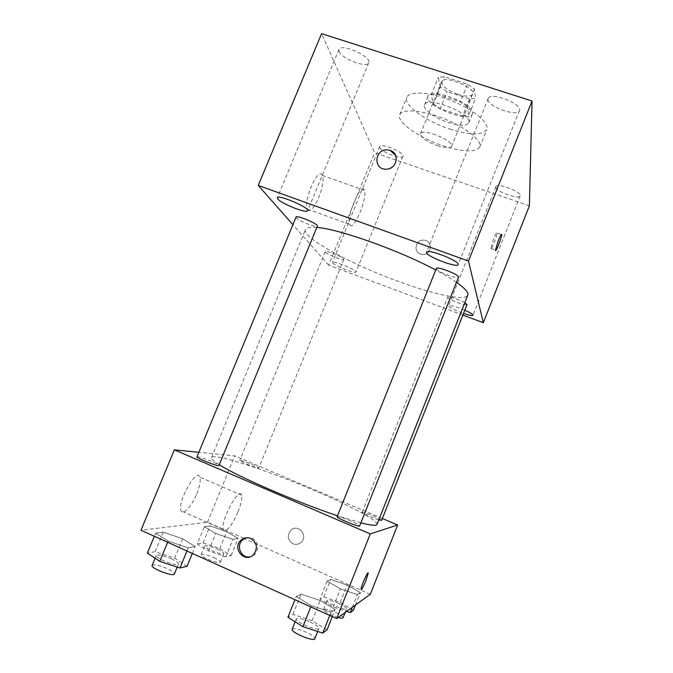 <?xml version="1.0" encoding="UTF-8"?>
<svg xmlns="http://www.w3.org/2000/svg" width="673" height="673" viewBox="0 0 673 673"><rect width="100%" height="100%" fill="white"/><g stroke="black" fill="none" stroke-linecap="round" stroke-linejoin="round"><path stroke-width="0.5" stroke-dasharray="3.37 2.52" d="M437.442 145.679C445.375 148.169 450.102 148.38 451.633 146.31C454.813 140.918 421.971 127.643 420.507 133.734C420.76 137.511 426.404 141.49 437.442 145.679M458.136 94.405C466.086 96.769 470.915 96.693 472.614 94.178C476.232 87.692 443.532 74.476 441.631 81.66C441.631 86.026 447.133 90.283 458.136 94.405M440.31 87.036L438.316 77.403L444.222 76.705L467.525 84.184L474.415 89.013L475.55 98.435L469.544 98.948L447.082 91.671L440.31 87.036L433.395 104.071L431.242 94.843L438.316 77.403M474.415 89.013L467.331 106.603L468.644 115.63L475.55 98.435M469.544 98.948L462.679 116L440.226 108.622L447.082 91.671M462.679 116L468.644 115.63M467.331 106.603L460.391 101.867L467.525 84.184M431.242 94.843L437.088 94.287L460.391 101.867M433.395 104.071L440.226 108.622M472.488 112.643L472.337 114.099C469.418 123.739 423.393 105.139 427.994 96.189C430.005 87.221 472.454 102.868 472.488 112.643M468.988 121.367C468.845 111.827 426.379 96.13 424.47 104.862C422.4 109.085 434.909 118.196 448.327 122.494C459.659 125.977 466.498 126.07 468.845 122.789L468.988 121.367M437.088 94.287L444.222 76.705M449.657 129.014C470.032 135.34 482.406 135.525 486.772 129.578C489.7 123.134 473.75 109.59 451.911 100.815C430.114 91.957 409.234 90.619 406.854 97.291C403.177 105.047 425.773 121.325 449.657 129.014M442.927 145.721C463.285 152.148 475.575 152.586 479.79 147.025C482.566 140.96 466.448 127.761 444.575 118.97C422.737 110.094 401.974 108.395 399.754 114.688C396.262 121.981 419.052 137.923 442.927 145.721M339.074 51.485C341.548 58.753 367.122 68.537 368.686 62.808C372.177 56.818 340.79 42.744 338.931 49.491L339.074 51.485M379.732 147.538C381.162 152.048 402.084 159.947 402.934 156.279C405.154 152.653 380.632 142.457 379.665 146.605L379.732 147.538M495.816 187.178C495.631 191.511 519.169 199.94 520.153 195.877C522.416 192.007 496.834 182.375 495.875 186.715L495.816 187.178M488.001 99.579C487.917 106.788 517.587 117.211 519.447 110.574C523.056 104.004 490.003 91.343 488.135 98.561L488.001 99.579M529.382 205.803L374.617 152.712L321.601 33.65M332.58 262.95C334.691 265.86 355.723 274.062 355.908 272.043C357.38 270.268 332.563 260.089 332.353 262.386L332.58 262.95M464.807 310.228C455.789 306.526 450.38 305.037 448.58 305.752L448.597 306.013C450.296 307.956 455.276 310.43 463.537 313.45M462.889 315.09L328.651 265.154L374.617 152.712M328.651 265.154L292.906 224.681M307.822 209.69C312.44 216.698 326.674 182.921 322.291 175.443C318.514 165.878 302.85 201.32 307.468 209.11L307.822 209.69M349.952 224.908C353.645 231.63 367.853 197.475 364.387 190.274C361.569 180.961 346.023 216.849 349.674 224.353L349.952 224.908M493.688 238.671L490.794 248.48C490.718 252.097 497.263 235.886 497.061 232.984C496.817 231.907 495.69 233.8 493.688 238.671M420.482 254.015L422.804 254.453C431.78 255.008 433.084 240.741 424.125 240.227C416.007 239.05 412.675 251.584 420.482 254.015L422.804 254.444C431.78 255.008 433.084 240.741 424.125 240.227C415.998 239.041 412.675 251.584 420.482 254.015M395.631 155.37C397.381 163.169 394.142 167.77 385.907 169.184L385.907 169.184M296.036 217.11L296.322 217.85C298.484 219.886 302.749 222.124 309.126 224.572C313.98 226.279 316.731 226.793 317.378 226.094M464.816 302.715C459.735 299.645 447.772 295.758 447.722 297.138L447.738 297.357C448.773 298.711 452.189 300.511 458.002 302.749C463.26 304.625 466.263 305.264 467.012 304.667M436.331 268.477C436.785 270.109 440.765 272.38 448.285 275.291C454.225 277.369 457.64 277.999 458.532 277.183M325.429 252.182C327.162 254.587 343.667 261.031 343.836 259.366C343.255 258.003 339.537 255.967 332.664 253.267C328.256 251.685 325.782 251.164 325.244 251.694L325.429 252.182M316.823 227.457C310.076 226.868 306.299 227.575 305.483 229.552C301.79 237.527 350.465 263.925 396.927 280.885C432.932 294.303 465.523 301.454 467.819 295.144M456.487 282.324C451.129 278.605 444.205 274.5 435.725 270.008M219.289 464.698C213.635 461.123 211.053 458.742 211.549 457.556C213.223 452.542 266.575 470.065 312.819 489.835C348.807 505.053 378.663 520.717 377.006 524.402M360.879 522.845L337.501 515.77M246.495 464.034C253.443 466.877 257.532 468.215 258.752 468.029C259.585 467.18 239.756 459.264 239.748 460.45L246.495 464.034M337.139 516.696C338.401 516.334 342.835 517.722 350.44 520.868C356.32 523.443 359.39 525.133 359.651 525.95M378.806 519.859C373.069 518.143 361.409 512.868 362.133 512.321C363.159 512.094 366.911 513.322 373.414 515.998C378.621 518.252 381.364 519.707 381.633 520.355M196.97 456.858C198.577 456.58 203.439 458.111 211.566 461.442C216.378 463.537 218.834 464.892 218.952 465.514M382.357 518.513L234.717 455.865L198.855 452.298M155.631 533.167L168.141 541.075L188.238 547.856L195.17 546.535L182.627 538.762L163.186 532.158L155.631 533.167L168.141 541.075L188.238 547.856L195.17 546.535L182.627 538.762L163.186 532.158L155.631 533.167L154.344 536.28M327.12 581.186L340.479 588.858L357.363 594.612L360.417 592.568L347.133 585.039L330.721 579.411L327.12 581.186L340.479 588.858L357.363 594.612L360.417 592.568L347.133 585.039L330.721 579.411L327.12 581.186L320.003 599.063L333.286 606.97L346.62 611.42M243.895 538.358L207.486 522.248L140.968 530.24M370.31 594.293L244.358 538.568M296.229 596.497L311.271 605.633L331.049 612.178L335.146 609.444L320.188 600.509L301.041 594.116L296.229 596.497L311.271 605.633L331.049 612.178L335.146 609.444L320.188 600.509L301.041 594.116L296.229 596.497L294.942 599.736M204.34 526.69L215.772 533.462L232.908 539.376L238.124 538.383L226.692 531.712L210.035 525.933L204.34 526.69L215.772 533.462L232.908 539.376L238.124 538.383L226.692 531.712L210.035 525.933L204.34 526.69L197.248 543.986L208.605 550.985L225.808 556.807L231.159 555.494L219.793 548.613L203.078 542.918L197.248 543.986M207.486 522.248L234.717 455.865M196.777 493.763C199.864 485.973 200.874 480.421 199.805 477.107C196.676 467.356 176.848 502.689 181.071 510.815C182.93 515.989 191.864 506.071 196.777 493.763M292.948 543.767C295.952 544.928 298.677 544.44 301.142 542.303C308.621 535.733 298.156 523.325 290.972 530.181C286.849 535.464 287.514 539.998 292.948 543.767C295.952 544.928 298.677 544.44 301.142 542.303C308.621 535.733 298.156 523.325 290.972 530.181C286.849 535.464 287.514 539.998 292.948 543.767M246.284 537.769L252.266 538.19C258.668 542.589 259.517 547.999 254.815 554.417L250.104 556.815M238.04 511.8C241.153 503.926 242.314 498.382 241.54 495.168C239.277 485.704 220.046 521.743 223.36 529.533C224.748 534.53 233.11 524.225 238.04 511.8M361.048 589.329L361.039 589.329C360.896 586.898 367.315 571.974 368.089 572.925M217.379 549.126C221.737 551.137 223.907 552.617 223.873 553.568C223.512 555.923 203.313 547.973 204.701 546.022C206.232 545.206 210.464 546.24 217.379 549.126M208.605 550.985L215.772 533.462M225.808 556.807L232.908 539.376M231.159 555.494L238.124 538.383M219.793 548.613L226.692 531.712M203.078 542.918L210.035 525.933M213.896 557.656C218.254 559.684 220.408 561.189 220.365 562.182C219.953 564.655 199.738 556.714 201.168 554.645C202.733 553.761 206.973 554.762 213.896 557.656M187.086 566.254L174.635 558.195L155.101 551.709L147.37 553.122M171.438 558.868C176.233 561.122 178.572 562.83 178.463 564.016C177.899 567.095 154.453 558.127 156.212 555.494C158.197 554.333 163.278 555.461 171.438 558.868M167.644 542.278L168.141 541.075M186.951 550.994L188.238 547.856M192.343 553.425L195.17 546.535M174.635 558.195L182.627 538.762M155.101 551.709L163.186 532.158M152.098 565.446C154.125 564.193 159.223 565.278 167.392 568.693C172.179 570.965 174.509 572.715 174.374 573.951M353.434 610.243L340.218 602.478L323.738 596.951L320.003 599.063M338.721 603.454C343.911 605.86 346.545 607.66 346.603 608.829C346.208 611.328 325.597 602.646 327.028 600.585C328.306 599.736 332.201 600.695 338.721 603.454M333.286 606.97L340.479 588.858M352.349 607.273L357.363 594.612M355.504 604.993L360.417 592.568M340.218 602.478L347.133 585.039M323.738 596.951L330.721 579.411M338.199 617.494C329.619 614.626 324.723 611.95 323.494 609.486C324.79 608.577 328.702 609.502 335.23 612.262C340.412 614.693 343.028 616.518 343.079 617.747M327.028 629.911L312.154 620.674L292.923 614.399L287.935 617.234M310.16 621.961C316.024 624.737 318.943 626.883 318.935 628.389C318.312 631.711 294.446 621.701 296.288 618.908C297.903 617.696 302.53 618.723 310.16 621.961M310.775 606.878L311.271 605.633M329.753 615.442L331.049 612.178M332.311 616.594L335.146 609.444M312.154 620.674L320.188 600.509M292.923 614.399L301.041 594.116M292.166 629.221C293.815 627.926 298.459 628.91 306.097 632.166C311.952 634.967 314.863 637.154 314.821 638.727M441.631 81.66L420.507 133.734M472.614 94.178L451.633 146.31M468.845 122.789L472.337 114.099M424.47 104.862L427.994 96.189M479.79 147.025L486.772 129.578M399.754 114.688L406.854 97.291M338.931 49.491L277.318 197.786M368.686 62.808L307.679 210.733M379.665 146.605L332.353 262.386M402.934 156.279L355.908 272.043M495.875 186.715L448.58 305.752M520.153 195.877L472.993 315.275M488.135 98.561L426.539 252.173M519.447 110.574L458.153 264.607M307.468 209.11L349.674 224.353M322.291 175.443L364.387 190.274M490.794 248.48L495.471 250.146M497.061 232.984L501.25 234.456M211.549 457.556L305.483 229.552M325.244 251.694L239.748 460.45M343.836 259.366L258.752 468.029M362.133 512.321L447.722 297.138M254.815 554.417L253.351 554.804M241.54 495.168L199.805 477.107M223.36 529.533L181.071 510.815M220.365 562.182L223.873 553.568M201.168 554.645L204.701 546.022M177.201 567.078L178.463 564.016M155.084 558.237L156.212 555.494M345.165 612.464L346.603 608.829M323.494 609.486L327.028 600.585M317.706 631.476L318.935 628.389M295.136 621.793L296.288 618.908"/><path stroke-width="1.01" d="M292.906 224.681L258.23 185.42L321.601 33.65L532.032 101.017L529.382 205.803L483.332 322.704L462.889 315.09M277.798 198.998C281.39 203.751 307.182 213.888 307.679 210.733C309.933 207.747 277.899 194.068 277.318 197.786L277.798 198.998M463.537 313.45C469.148 315.326 472.295 315.94 472.993 315.275C472.968 314.35 470.242 312.667 464.807 310.228M426.581 252.745C427.708 257.019 457.497 268.233 458.153 264.607C460.467 261.309 427.094 248.194 426.539 252.173L426.581 252.745M258.23 185.42L468.467 261.048L532.032 101.017M468.467 261.048L483.332 322.704M498.399 240.337L495.471 250.146C495.336 253.738 501.881 237.519 501.721 234.625C501.511 233.556 500.401 235.457 498.399 240.337M385.907 169.184C372.649 169.495 374.785 148.405 387.816 149.936L390.18 150.424C400.393 153.36 396.691 169.764 385.907 169.184C372.649 169.495 374.785 148.405 387.816 149.928L390.172 150.424L395.631 155.37M317.378 226.094C318.876 224.117 296.398 214.645 296.036 217.11L196.97 456.858C195.843 457.976 219.003 467.096 218.952 465.514L317.378 226.094M378.806 519.859L381.633 520.355L467.012 304.667L464.816 302.715M458.532 277.183C460.071 275.021 436.684 265.86 436.331 268.477L337.139 516.696C335.945 517.882 359.676 527.632 359.651 525.95L458.532 277.183M360.879 522.845C371.008 525.403 376.384 525.916 377.006 524.402L467.819 295.144C468.803 292.604 465.026 288.33 456.487 282.324M435.725 270.008C399.03 250.272 338.561 228.845 316.823 227.457M337.501 515.77C297.306 502.487 237.224 476.4 219.289 464.698M198.855 452.298L174.349 449.867L370.268 533.899L397.642 524.999L382.357 518.513M174.349 449.867L140.968 530.24L336.702 618.58L370.268 533.899M336.702 618.58L370.31 594.293L397.642 524.999M368.089 572.925L365.986 580.471C363.176 587.251 361.527 590.204 361.048 589.329C360.93 586.461 368.451 569.644 368.198 573.303L365.994 580.471C363.168 587.243 361.519 590.196 361.039 589.329M244.358 538.568L243.895 538.358M250.802 538.484C257.237 542.901 258.087 548.344 253.351 554.804C244.518 563.764 231.554 547.898 241.195 540.024C244.139 537.634 247.336 537.121 250.802 538.484M250.104 556.815C241.195 558.842 235.466 545.5 242.717 539.729L246.284 537.769M154.344 536.28L147.37 553.122L159.77 561.341L179.969 567.987L187.086 566.254L192.343 553.425M159.77 561.341L167.644 542.278M179.969 567.987L186.951 550.994M177.201 567.078L174.374 573.951C173.752 577.182 150.272 568.231 152.098 565.446L155.084 558.237M346.62 611.42L350.238 612.623L353.434 610.243L355.504 604.993M350.238 612.623L352.349 607.273M345.165 612.464L343.079 617.747C342.725 618.361 341.102 618.277 338.199 617.494M294.942 599.736L287.935 617.234L302.867 626.689L322.737 633.1L327.028 629.911L332.311 616.594M302.867 626.689L310.775 606.878M322.737 633.1L329.753 615.442M317.706 631.476L314.821 638.727C314.14 642.21 290.256 632.183 292.166 629.221L295.136 621.793M501.25 234.456L501.721 234.625M242.717 539.729L241.195 540.024"/></g></svg>
